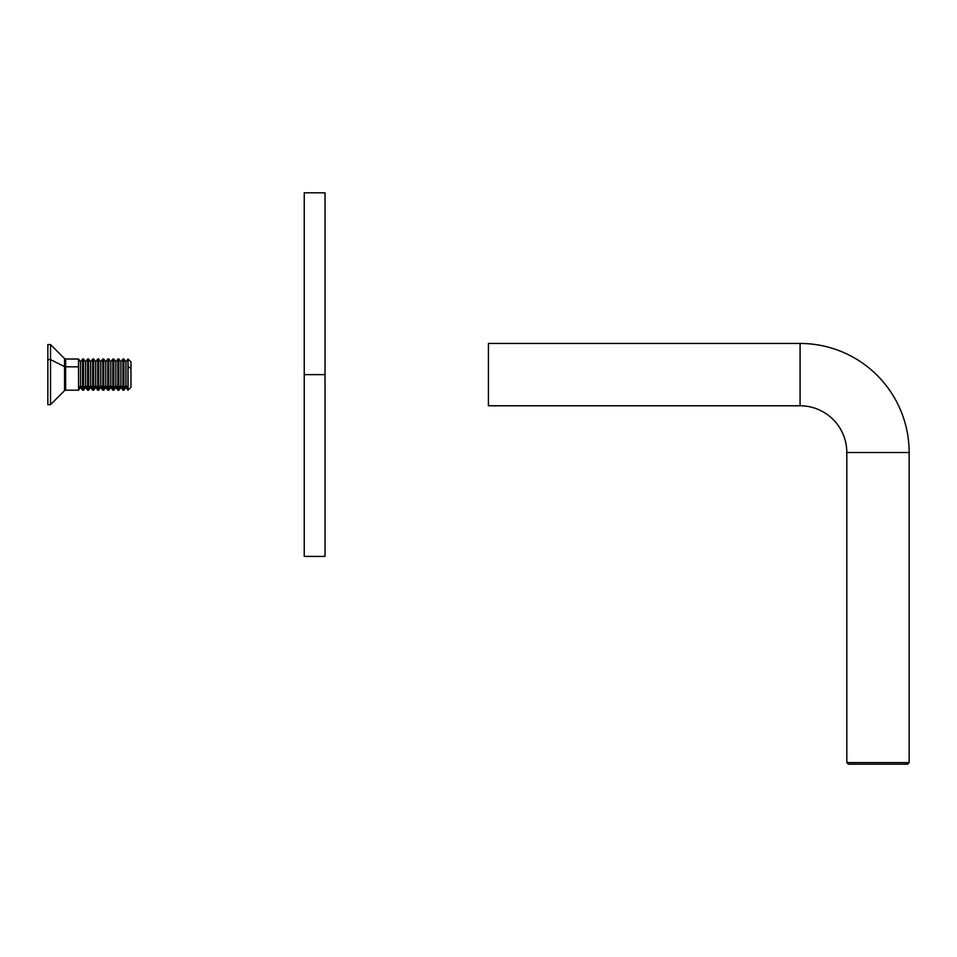 <?xml version="1.0" encoding="UTF-8"?>
<svg xmlns="http://www.w3.org/2000/svg" width="957" height="957" viewBox="0 0 957 957"><rect width="100%" height="100%" fill="white"/><g stroke="black" fill="none" stroke-linecap="round" stroke-linejoin="round"><path stroke-width="1.44" d="M325.021 556.412L325.021 192.812L325.021 374.618L304.242 374.618L304.242 192.812L304.242 556.412L325.021 556.412L325.021 374.618L304.242 374.618L304.242 556.412M800.076 343.443A109.074 109.074 0 0 1 909.15 452.529L846.813 452.529A46.749 46.749 0 0 0 800.076 405.78L800.076 343.443L488.417 343.443L488.417 405.78L800.076 405.78A46.749 46.749 0 0 1 846.813 452.529L846.813 762.621L848.381 764.188L907.595 764.188L909.15 762.621L846.813 762.621L909.15 762.621L909.15 452.529L909.15 762.621L907.595 764.188L848.381 764.188L846.813 762.621L846.813 452.529L909.15 452.529A109.074 109.074 0 0 0 800.076 343.443L800.076 405.78L488.417 405.78L488.417 343.443L800.076 343.443M65.638 359.114L65.638 390.193L78.558 390.193L80.579 387.322L80.579 385.611L80.579 387.322L82.589 390.193L83.594 390.193L85.616 387.322L85.616 385.611L85.616 387.322L87.625 390.193L88.63 390.193L90.652 387.322L90.652 385.611L90.652 387.322L92.662 390.193L93.678 390.193L95.688 387.322L95.688 385.611L95.688 387.322L97.71 390.193L98.715 390.193L100.724 387.322L100.724 385.611L100.724 387.322L102.746 390.193L103.751 390.193L105.76 387.322L105.76 385.611L105.76 387.322L107.782 390.193L108.787 390.193L110.809 387.322L110.809 385.611L110.809 387.322L112.818 390.193L113.823 390.193L115.845 387.322L115.845 385.611L115.845 387.322L117.855 390.193L118.859 390.193L120.881 387.322L120.881 385.611L120.881 387.322L122.903 390.193L123.908 390.193L125.917 387.322L125.917 385.611L125.917 387.322L127.939 390.193L130.953 387.322L130.953 368.266L128.082 366.818L128.082 390.193L128.082 366.818L127.939 390.193L127.939 388.111L125.917 385.611L123.908 388.111L123.908 390.193L123.908 366.818L122.903 366.818L122.903 390.193L122.903 388.111L120.881 385.611L118.859 388.111L118.859 390.193L118.859 366.818L117.855 366.818L117.855 390.193L117.855 388.111L115.845 385.611L113.823 388.111L113.823 390.193L113.823 366.818L112.818 366.818L112.818 390.193L112.818 388.111L110.809 385.611L108.787 388.111L108.787 390.193L108.787 366.818L107.782 366.818L107.782 390.193L107.782 388.111L105.76 385.611L103.751 388.111L103.751 390.193L103.751 366.818L102.746 366.818L102.746 390.193L102.746 388.111L100.724 385.611L98.715 388.111L98.715 390.193L98.715 366.818L97.71 366.818L97.71 390.193L97.71 388.111L95.688 385.611L93.678 388.111L93.678 390.193L93.678 366.818L92.662 366.818L92.662 390.193L92.662 388.111L90.652 385.611L88.63 388.111L88.63 390.193L88.63 366.818L87.625 366.818L87.625 390.193L87.625 388.111L85.616 385.611L83.594 388.111L83.594 390.193L83.594 366.818L82.589 366.818L82.589 390.193L82.589 388.111L80.579 385.611L78.558 388.111L78.558 390.193L78.558 366.818L65.638 366.818A1.555 0.778 0 0 1 64.538 366.591L64.538 358.66M47.85 404.596L47.85 359.593L47.85 404.667L50.53 404.667L50.53 359.593L47.85 359.593L47.85 344.819M64.538 358.576L50.53 344.568L47.85 344.568L47.85 359.593L50.53 359.593L50.53 344.568L50.53 404.667L64.538 390.659L64.538 366.591L50.53 359.593L64.538 366.591L64.538 358.576L65.638 359.031L65.638 366.818L78.558 366.818L78.558 359.031L78.558 388.111L80.579 385.611L82.589 388.111L82.589 359.031L82.589 366.818L83.594 366.818L83.594 359.031L83.594 388.111L85.616 385.611L87.625 388.111L87.625 359.031L87.625 366.818L88.63 366.818L88.63 359.031L88.63 388.111L90.652 385.611L92.662 388.111L92.662 359.031L92.662 366.818L93.678 366.818L93.678 359.031L93.678 388.111L95.688 385.611L97.71 388.111L97.71 359.031L97.71 366.818L98.715 366.818L98.715 359.031L98.715 388.111L100.724 385.611L102.746 388.111L102.746 359.031L102.746 366.818L103.751 366.818L103.751 359.031L103.751 388.111L105.76 385.611L107.782 388.111L107.782 359.031L107.782 366.818L108.787 366.818L108.787 359.031L108.787 388.111L110.809 385.611L112.818 388.111L112.818 359.031L112.818 366.818L113.823 366.818L113.823 359.031L113.823 388.111L115.845 385.611L117.855 388.111L117.855 359.031L117.855 366.818L118.859 366.818L118.859 359.031L118.859 388.111L120.881 385.611L122.903 388.111L122.903 359.031L122.903 366.818L123.908 366.818L123.908 359.031L123.908 388.111L125.917 385.611L127.939 388.111L127.939 359.031L127.939 366.818L130.953 368.266L130.953 387.286M64.538 390.564L64.538 366.591A1.555 0.778 180 0 0 65.638 366.818L65.638 390.121M65.638 359.031L78.558 359.031L80.579 361.913L80.579 385.611L80.579 361.913L82.589 359.031L83.594 359.031L85.616 361.913L85.616 385.611L85.616 361.913L87.625 359.031L88.63 359.031L90.652 361.913L90.652 385.611L90.652 361.913L92.662 359.031L93.678 359.031L95.688 361.913L95.688 385.611L95.688 361.913L97.71 359.031L98.715 359.031L100.724 361.913L100.724 385.611L100.724 361.913L102.746 359.031L103.751 359.031L105.76 361.913L105.76 385.611L105.76 361.913L107.782 359.031L108.787 359.031L110.809 361.913L110.809 385.611L110.809 361.913L112.818 359.031L113.823 359.031L115.845 361.913L115.845 385.611L115.845 361.913L117.855 359.031L118.859 359.031L120.881 361.913L120.881 385.611L120.881 361.913L122.903 359.031L123.908 359.031L125.917 361.913L125.917 385.611L125.917 361.913L128.082 359.031L128.082 366.818L128.082 359.031L130.953 361.913L130.953 368.266L130.953 362.021M304.242 192.812L325.021 192.812M65.638 390.193L64.538 390.659"/></g></svg>
